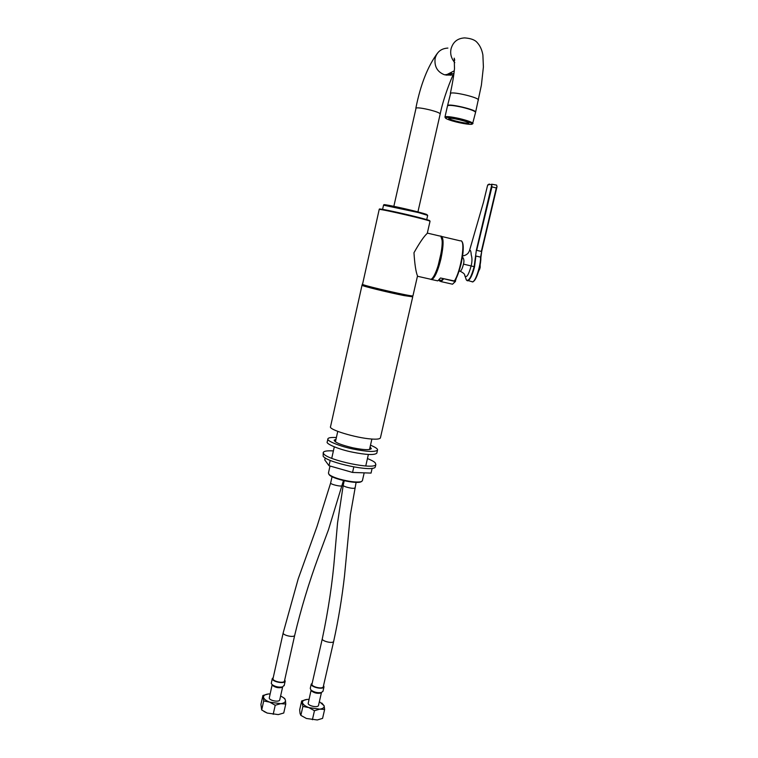 <?xml version="1.0" encoding="UTF-8"?>
<svg xmlns="http://www.w3.org/2000/svg" width="758" height="758" viewBox="0 0 758 758"><rect width="100%" height="100%" fill="white"/><g stroke="black" fill="none" stroke-linecap="round" stroke-linejoin="round"><path stroke-width="1.14" d="M459.736 271.156L460.22 271.269C461.357 270.606 462.437 268.228 463.479 264.116C464.322 261.103 463.972 258.724 462.437 257M496.954 186.838L481.671 251.523L497.011 186.676L496.31 187.965L491.942 186.885L491.734 184.213L496.613 185.094L497.021 186.629M463.479 264.116L474.129 266.674L476.346 250.263L491.743 184.999M491.942 186.885L476.678 250.339L481.321 251.429L496.31 187.965M484.381 198.53L487.489 185.757M489.213 183.995L487.517 185.568L483.471 202.282L469.534 250.472M491.743 184.431L487.887 184.687M462.598 255.929C465.166 255.531 467.108 254.489 468.397 252.793L469.373 250.983C470.33 249.401 470.955 250.727 471.239 254.953C472.234 257.928 472.196 261.605 471.116 265.982C468.652 274.832 466.577 278.11 464.872 275.836L464.673 275.002M465.99 279.086L466.464 280.1C468.795 281.417 471.343 276.935 474.129 266.674L474.546 266.769C472.537 274.661 470.339 279.332 467.961 280.801L467.07 280.659M478.715 270.966L479.956 268.569L479.397 268.436M479.634 267.441L480.193 267.574L479.625 267.46M479.89 267.508L480.136 264.959M478.734 270.9L479.653 268.503M427.332 233.057L427.266 233.36C424.073 236.193 419.648 242.655 413.972 252.736C414.711 264.286 415.886 272.027 417.506 275.969L417.431 276.272M436.494 280.574L437.802 280.867L440.483 277.987L453.341 280.773M453.312 280.905L454.904 280.621C460.561 272.046 465.564 245.81 462.067 242.01M437.887 266.769L441.611 250.737M317.299 719.967L306.412 718.47L317.299 719.967L322.576 718.385L324.632 709.45L319.781 709.147L314.456 710.71L308.885 707.621L302.897 706.409L301.684 700.942L299.675 709.82L300.054 713.505L300.86 715.381L306.412 718.47M302.897 706.409L300.86 715.381M301.684 700.942L306.971 699.435C303.759 699.88 302.262 700.979 302.499 702.732C303.048 704.542 305.171 706.172 308.885 707.621L319.781 709.147C322.993 708.664 324.443 707.546 324.121 705.774L319.364 701.643M314.456 710.71L312.4 719.712M309.008 699.331L306.971 699.435M311.083 690.216L308.155 703.528C308.534 706.039 317.915 707.944 318.493 705.48L318.512 705.366M321.799 703.026L324.121 705.774L324.632 709.45M311.216 690.396L311.756 691.144C314.343 692.973 317.176 693.636 320.264 693.144L321.373 692.518M311.254 684.029L310.259 688.406L310.969 690.055C314.144 692.291 317.621 693.106 321.42 692.499L322.984 691.258M312.23 683.005L311.282 684.465C311.765 687.43 323.306 689.78 323.988 686.881L323.552 685.535M323.306 686.596L323.287 686.71C322.567 689.619 310.837 686.606 311.993 684.067L322.283 638.833M262.912 695.474L268.379 693.977C265.044 694.413 263.414 695.503 263.509 697.256C263.926 699.056 265.973 700.676 269.659 702.135L280.716 703.689L275.22 705.243L269.659 702.135L263.708 700.923L262.912 695.474L260.932 704.428L261.7 709.971L267.223 713.07L278.281 714.595L267.223 713.07L264.011 711.506M278.281 714.595L283.738 713.013L285.766 704.011L280.716 703.689C284.06 703.216 285.643 702.097 285.453 700.335L285.766 704.011M263.708 700.923L261.7 709.971M275.22 705.243L273.193 714.311M282.961 697.351L284.733 698.554L285.453 700.335C285.103 698.838 283.483 697.417 280.602 696.062M270.123 693.883L268.379 693.977M279.749 699.842L279.73 699.947C279.162 702.486 269.441 700.61 269.251 698.061L272.16 684.72M282.563 686.9L281.436 687.544C278.328 688.084 275.467 687.459 272.861 685.668L272.283 684.891M284.184 685.232L282.592 686.89C278.773 687.544 275.258 686.776 272.056 684.578L271.288 683.375L272.293 678.495M284.733 679.841L285.179 681.186C284.506 684.18 272.539 681.849 272.293 678.836L273.278 677.444M283.179 632.902L273.032 678.524C271.904 681.129 283.767 683.962 284.468 681.025L284.487 680.921M475.588 112.203L475.645 112.042C476.062 109.806 450.839 103.789 447.912 105.296L447.561 105.722M468.908 123.232C468.766 124.805 448.859 120.276 448.764 118.618L448.764 118.542C448.632 116.846 469.695 121.706 468.908 123.213L468.69 122.853C468.548 124.397 449.21 119.991 449.124 118.39L449.124 118.352M363.47 284.79C360.723 284.743 367.706 286.732 384.42 290.75C397.704 293.886 412.968 296.909 412.343 296.217L412.712 296.88L380.393 437.982C379.569 439.081 376.555 439.422 371.344 439.005C355.976 437.963 327.74 429.473 330.564 426.555L362.021 285.197C359.747 285.472 388.826 292.626 404.042 295.573L412.731 296.842M328.849 474.252L329.484 475.077C333.245 478.961 354.422 483.661 360.258 482.116L361.528 481.557M364.181 472.85L362.362 480.856L360.808 481.785C355.748 482.486 348.557 481.557 339.233 478.999C334.458 477.587 331.085 476.1 329.124 474.527L328.432 473.087L330.014 466.009M325.201 457.908L324.756 459.926L329.01 465.725L352.555 472.442L371.05 473.087L372.15 468.302M330.204 460.4L329.01 465.725M353.796 466.956L352.555 472.442M323.221 452.668L323.145 456.221C327.39 462.768 374.139 472.641 375.305 466.871L375.362 466.606M333.387 450.915C327.276 450.565 323.903 451.076 323.268 452.431L323.675 453.805C327.949 460.296 374.698 470.178 375.854 464.474L375.21 462.797C374.111 461.613 371.524 460.201 367.44 458.552M376.859 452.952L376.802 453.189C374.461 455.255 366.294 454.904 352.318 452.128C339.101 449.503 325.229 443.686 327.267 441.838L327.901 438.996M370.491 445.173C375.693 447.372 378.024 449.02 377.503 450.138C375.163 452.166 367.005 451.796 353.02 449.011C339.802 446.377 325.912 440.597 327.949 438.787C328.328 437.698 331.142 437.271 336.381 437.518M370.084 446.955L371.325 448.679C369.563 450.205 363.442 449.92 352.953 447.826C340.977 444.965 334.714 442.416 334.164 440.161L335.984 439.299M456.354 277.996L455.226 281.512L443.468 278.66M439.195 279.778L441.289 280.574L443.136 278.584M460.618 265.726L461.575 261.652M481.671 251.523L480.875 257.332M471.504 281.606L472.518 281.843C475.55 281.786 480.78 265.471 480.563 257.123L480.875 257.568C481.093 265.357 476.251 280.773 473.314 281.37M459.083 271.004L460.22 271.269C466.435 274.396 464.171 275.524 464.881 275.798L466.464 280.1L472.518 281.843C472.641 282.402 473.693 281.332 475.673 278.641L478.469 271.79C478.677 271.648 480.904 262.439 480.904 257.445L481.69 251.523L480.563 257.123L475.901 256.033L474.546 266.769M476.346 250.263L475.588 256.033M480.079 265.281L479.814 267.489M479.587 268.484L478.819 270.587M380.459 209.511C375.693 207.929 387.281 210.013 403.862 213.841C418.407 217.158 433.159 221.184 429.104 220.73M430.023 221.327L430.032 221.279C430.364 220.322 382.837 209.246 379.218 209.379L362.514 284.421C365.678 286.202 412.807 296.965 412.939 295.876L412.949 295.828M436.163 271.535C439.574 263.812 442.928 246.814 442.236 240.826L441.327 236.847M427.332 233.094L439.706 236.013C441.118 235.71 441.923 237.245 442.104 240.618C442.805 246.663 439.413 263.822 435.973 271.62C434.249 275.921 432.591 278.489 431.018 279.323C431.198 279.219 432.695 279.91 436.845 269.791C440.54 258.961 442.34 249.287 442.246 240.769L440.777 236.145M441.137 236.468C443.383 238.817 443.193 246.293 440.55 258.885C437.347 271.478 434.23 278.271 431.198 279.266M430.885 279.418L431.994 279.55C435.083 277.343 438.058 270.483 440.91 258.971C443.676 245.554 443.79 237.946 441.251 236.164M460.76 240.769C465.857 240.305 460.873 271.525 454.279 281.123M333.691 641.287L333.662 641.391C333.008 643.997 321.212 641.003 322.302 638.729L322.311 638.729C328.404 609.858 332.535 582.087 334.695 555.406L337.556 522.868L343.213 485.253M354.867 487.801L354.858 487.858C354.431 489.479 342.332 486.551 343.232 485.186L344.236 480.705M330.659 482.96L317.081 526.27L298.178 578.941L283.198 632.807C282.128 635.138 294.057 637.98 294.691 635.346L294.71 635.261M332.061 476.706L330.668 482.893C329.787 484.277 341.924 487.176 342.332 485.546L342.351 485.49M478.402 100.132L478.431 99.999C478.895 97.574 453.644 91.538 450.669 93.215L447.58 105.542M475.645 112.042L481.396 85.133L483.396 66.969L482.884 54.927C481.946 49.744 480.013 45.575 477.076 42.429C474.887 39.861 470.746 38.355 464.654 37.9C457.548 38.288 453.019 41.917 451.067 48.806C449.968 53.752 451.218 58.366 454.791 62.649M447.902 48.076C441.213 48.455 436.959 51.866 435.139 58.319C434.163 66.477 437.319 71.982 444.595 74.824L453.966 73.479M393.734 206.811L416.076 107.987C418.302 107.56 423.135 108.261 430.572 110.09C436.428 111.653 439.64 112.923 440.209 113.899L440.19 113.975M472.983 123.545L473.001 123.459C472.12 122.19 467.601 120.55 459.452 118.551C450.877 116.685 446.045 116.173 444.955 117.026L445.24 117.585C445.211 118.04 443.108 116.002 459.291 119.233C467.449 121.252 471.77 122.843 472.262 124.009C471.808 125.345 456.809 122.72 449.106 119.849C440.749 116.893 447.921 116.58 459.291 119.233C472.329 122.436 473.276 124.511 472.566 123.81L475.56 112.411M444.955 117.073L447.504 105.855C448.613 104.917 453.464 105.371 462.058 107.238C470.216 109.247 474.726 110.933 475.588 112.288L475.55 112.137M475.399 111.928C474.319 110.573 469.884 108.934 462.105 107.03C454.184 105.286 449.437 104.793 447.855 105.542M382.506 209.767L383.529 205.181L418.369 212.553L427.683 215.386L426.64 219.972M384.988 205.2C378.327 202.917 402.83 207.967 418.189 211.984C425.854 213.983 428.583 214.931 426.366 214.808M412.343 296.217L403.825 294.976C389.242 292.143 361.149 285.254 362.618 284.837M439.308 280.678L441.061 281.606L443.676 278.878M443.354 278.641C441.412 281.635 439.943 282.099 438.967 280.034M455.226 281.512L452.526 284.203L451.143 283.89M480.193 267.574L480.165 264.836M417.506 275.969L412.939 295.876L411.253 296.217L403.569 294.919L368.018 286.638C361.793 284.762 362.542 284.875 362.229 284.231M430.032 221.279L427.266 233.36M417.44 276.244L431.018 279.323M430.838 279.38L437.802 280.867M441.933 236.534L460.144 240.826M461.347 241.016C466.303 244.029 460.674 271.686 454.762 280.934M318.493 705.48L321.468 692.49M311.756 691.144L310.969 690.055M320.264 693.144L321.42 692.499M322.955 691.391L323.988 686.881M323.287 686.71L333.662 641.391C338.4 619.807 342.01 597.939 344.52 575.786L350.376 514.748L356.099 482.401M279.73 699.947L282.658 686.871M281.436 687.544L282.592 686.89M272.861 685.668L272.056 684.578M284.155 685.725L285.179 681.186M284.468 681.025L294.691 635.337C300.926 609.1 308.809 582.997 318.341 557.016L328.508 529.662L343.469 480.525M450.356 75.307L451.398 72.891L450.622 72.673M450.337 93.48C452.517 83.361 453.909 75.061 454.497 68.59L454.213 58.167L454.724 60.204M417.81 212.401L440.209 113.899C443.534 97.394 451.436 78.245 453.094 75.014L445.856 75.089L454.279 70.826M437.641 52.965C427.834 66.06 420.576 84.46 415.858 108.167M427.683 215.386L426.555 214.874M384.723 205.162L383.548 205.124M362.618 284.847L362.021 285.197M329.484 475.077L329.124 474.527M360.258 482.116L360.808 481.785M365.754 465.971L368.369 454.487M369.506 449.532L371.894 439.043M331.729 458.353L334.297 446.85M335.415 441.876L337.755 431.368M375.854 464.474L375.305 466.871M376.802 453.189L377.503 450.138M438.92 280.072L441.061 281.606L452.526 284.203L455.511 281.398M461.366 262.628L460.864 264.76"/></g></svg>

